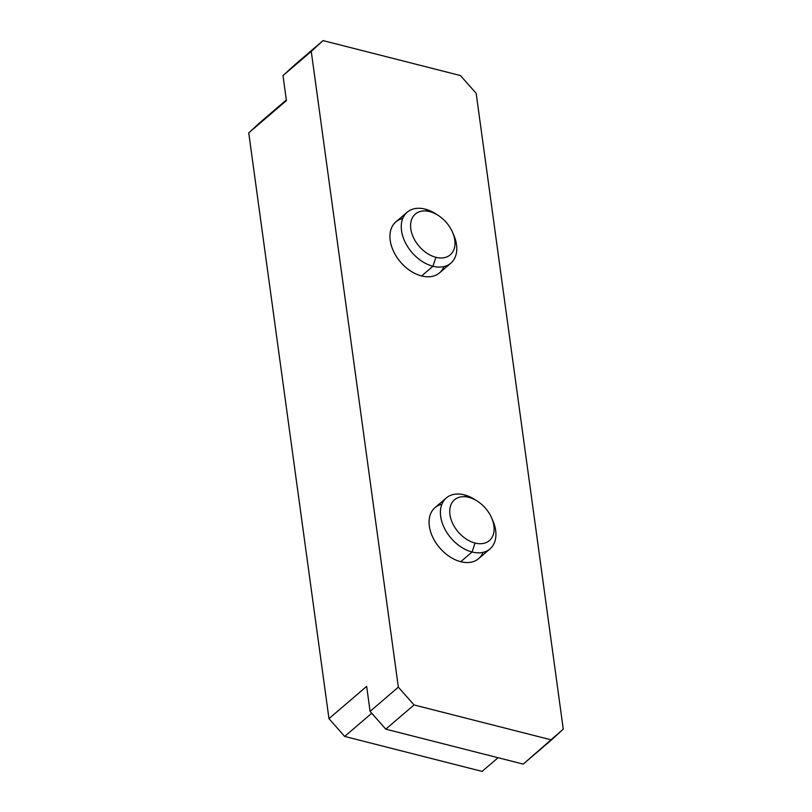 <?xml version="1.0" encoding="UTF-8"?>
<svg xmlns="http://www.w3.org/2000/svg" width="812" height="812" viewBox="0 0 812 812"><rect width="100%" height="100%" fill="white"/><g stroke="black" fill="none" stroke-linecap="round" stroke-linejoin="round"><path stroke-width="1.22" d="M414.049 704.948L398.347 687.165L311.26 51.389L323.044 40.6L460.475 75.567L476.177 93.36L563.264 729.125L551.48 739.925L414.049 704.948L398.347 687.165L370.089 711.373L385.791 729.156L414.049 704.948L385.791 729.156L523.212 764.122L551.48 739.925L414.049 704.948M402.752 218.479A33.556 22.594 49.4 0 0 391.658 246.604A33.556 22.594 49.4 0 0 421.611 275.968A33.556 22.594 49.4 0 0 443.961 266.59M441.901 504.222A33.556 22.594 49.4 0 0 430.796 532.347A33.556 22.594 49.4 0 0 460.749 561.701A33.556 22.594 49.4 0 0 483.099 552.333M563.264 729.125L523.212 764.122L385.791 729.156L370.089 711.373L398.347 687.165L311.26 51.389L282.992 75.597L294.786 64.808L282.992 75.597L286.423 100.597L282.992 75.597L323.044 40.6L294.786 64.808L323.044 40.6L460.475 75.567L476.177 93.36L563.264 729.125M260.52 122.084L286.332 99.977L248.736 132.874L286.423 100.597L248.736 132.874L328.972 718.64L366.659 686.373L370.089 711.373L366.659 686.373L328.972 718.64L248.736 132.874L260.52 122.084M371.744 713.251L344.674 736.433L482.105 771.4L498.071 757.728L482.105 771.4L344.674 736.433L328.972 718.64L344.674 736.433L371.744 713.251M450.853 263.169L439.515 272.873A33.556 22.594 -130.6 0 1 421.611 275.968L432.938 266.255A33.556 22.594 49.4 0 0 450.853 263.169A33.556 22.594 49.4 0 0 453.025 233.44M436.907 214.622A33.556 22.594 49.4 0 0 425.112 209.11A33.556 22.594 49.4 0 0 407.198 212.196A33.556 22.594 49.4 0 0 404.975 241.834A33.556 22.594 49.4 0 0 432.938 266.255L421.611 275.968A33.556 22.594 -130.6 0 1 393.637 251.537A33.556 22.594 -130.6 0 1 395.87 221.909L407.198 212.196M429.66 211.597A26.847 18.077 49.4 0 0 410.801 228.862A26.847 18.077 49.4 0 0 435.922 257.313L432.938 266.255A33.556 22.594 -130.6 0 1 401.534 230.689A33.556 22.594 -130.6 0 1 425.112 209.11L429.66 211.597A26.847 18.077 -130.6 0 1 454.781 240.058A26.847 18.077 -130.6 0 1 435.922 257.313A26.847 18.077 -130.6 0 1 410.801 228.862A26.847 18.077 -130.6 0 1 429.66 211.597L425.112 209.11A33.556 22.594 -130.6 0 1 435.628 213.769L438.074 215.322A26.847 18.077 49.4 0 0 429.66 211.597M452.507 232.181L453.664 234.841A33.556 22.594 -130.6 0 1 432.938 266.255L435.922 257.313A26.847 18.077 49.4 0 0 452.507 232.181A26.847 18.077 49.4 0 0 438.074 215.322M489.991 548.912L478.664 558.615A33.556 22.594 -130.6 0 1 460.749 561.701L472.076 551.998A33.556 22.594 49.4 0 0 489.991 548.912A33.556 22.594 49.4 0 0 492.173 519.183M476.055 500.365A33.556 22.594 49.4 0 0 464.251 494.853A33.556 22.594 49.4 0 0 446.336 497.939A33.556 22.594 49.4 0 0 444.113 527.577A33.556 22.594 49.4 0 0 472.076 551.998L460.749 561.701A33.556 22.594 -130.6 0 1 432.786 537.28A33.556 22.594 -130.6 0 1 435.009 507.642L446.336 497.939M468.798 497.34A26.847 18.077 49.4 0 0 449.949 514.605A26.847 18.077 49.4 0 0 475.061 543.055L472.076 551.998A33.556 22.594 -130.6 0 1 440.683 516.432A33.556 22.594 -130.6 0 1 464.251 494.853L468.798 497.34A26.847 18.077 -130.6 0 1 493.919 525.79A26.847 18.077 -130.6 0 1 475.061 543.055A26.847 18.077 -130.6 0 1 449.949 514.605A26.847 18.077 -130.6 0 1 468.798 497.34L464.251 494.853A33.556 22.594 -130.6 0 1 474.766 499.512L477.212 501.065A26.847 18.077 49.4 0 0 468.798 497.34M491.646 517.924L492.813 520.583A33.556 22.594 -130.6 0 1 472.076 551.998L475.061 543.055A26.847 18.077 49.4 0 0 491.646 517.924A26.847 18.077 49.4 0 0 477.212 501.065"/></g></svg>
